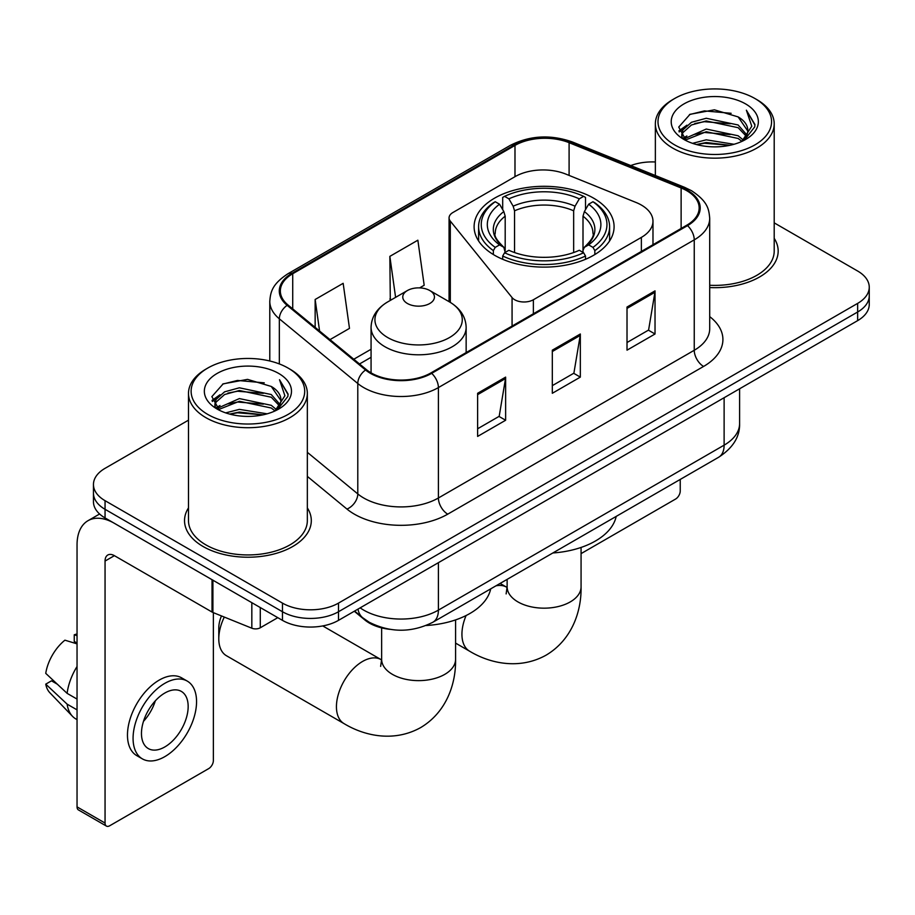 <?xml version="1.0" encoding="UTF-8"?>
<svg xmlns="http://www.w3.org/2000/svg" width="915" height="915" viewBox="0 0 915 915"><rect width="100%" height="100%" fill="white"/><g stroke="black" fill="none" stroke-linecap="round" stroke-linejoin="round"><path stroke-width="1.37" d="M641.369 205.052A39.62 22.875 0 0 0 636.085 202.489L565.79 174.079A39.62 22.875 0 0 0 515.053 176.641L452.936 212.497A13.21 7.629 0 0 0 449.071 217.896A13.21 7.629 0 0 0 450.306 221.11L512.068 297.581A13.21 7.629 0 0 0 533.376 299.754L641.369 237.397A39.62 22.875 0 0 0 652.978 221.224A39.62 22.875 0 0 0 641.369 205.052M593.583 198.143A69.986 40.409 0 0 0 517.318 189.382A69.986 40.409 0 0 0 474.107 226.714A69.986 40.409 0 0 0 494.615 255.285A69.986 40.409 0 0 0 570.88 264.046A69.986 40.409 0 0 0 614.091 226.714A69.986 40.409 0 0 0 593.583 198.143M389.939 629.348A39.62 22.875 180 0 1 364.879 619.993L354.277 611.243M188.49 420.168L105.053 468.331A39.62 22.875 0 0 0 93.456 484.504L93.456 501.763A39.62 22.875 0 0 0 105.053 517.936L282.461 620.359A39.62 22.875 0 0 0 338.493 620.359L857.652 320.627A39.62 22.875 0 0 0 869.25 304.455L869.25 295.831A39.62 22.875 0 0 1 857.652 312.004A39.62 22.875 0 0 0 869.25 295.831L869.25 287.207A39.62 22.875 0 0 0 857.652 271.034L774.204 222.86M93.456 484.504A39.62 22.875 0 0 0 105.053 500.677L282.461 603.111A39.62 22.875 0 0 0 338.493 603.111L338.493 611.735L857.652 312.004L338.493 611.735A39.62 22.875 0 0 1 282.461 611.735A39.62 22.875 0 0 0 338.493 611.735L338.493 620.359M105.053 500.677L105.053 509.312L282.461 611.735L105.053 509.312A39.62 22.875 0 0 1 93.456 493.139A39.62 22.875 0 0 0 105.053 509.312L105.053 517.936M188.49 507.894A63.387 36.6 0 0 0 184.533 520.624A63.387 36.6 0 0 0 203.096 546.507A63.387 36.6 0 0 0 272.178 554.433A63.387 36.6 0 0 0 311.306 520.624A63.387 36.6 0 0 0 307.337 507.894A63.387 36.6 0 0 1 311.306 520.624A63.387 36.6 0 0 1 272.178 554.433A63.387 36.6 0 0 1 203.096 546.507A63.387 36.6 0 0 1 184.533 520.624A63.387 36.6 0 0 1 188.49 507.894M686.776 190.709A42.262 24.396 180 0 1 699.151 207.957A42.262 24.396 180 0 1 686.776 225.204L430.931 372.92A42.262 24.396 180 0 1 366.435 369.66L287.985 304.969A42.262 24.396 180 0 1 280.345 290.981A42.262 24.396 180 0 1 292.72 273.734L514.985 145.416A42.262 24.396 180 0 1 569.096 142.683L681.126 187.975A42.262 24.396 180 0 1 686.776 190.709M687.52 190.274A43.314 25.002 0 0 0 681.732 187.472L569.702 142.18A43.314 25.002 0 0 0 514.23 144.982L291.976 273.299A43.314 25.002 0 0 0 287.127 305.324L365.565 370.003A43.314 25.002 0 0 0 431.674 373.343L687.52 225.639A43.314 25.002 0 0 0 687.52 190.274M477.619 393.29L477.619 436.421L505.629 420.248L505.629 377.117L477.619 393.29M477.619 428.769L499.19 416.314L505.515 378.558A10.568 6.096 -120 0 0 505.629 377.117M499.007 416.428L505.629 420.248M627.015 307.04L627.015 350.171L655.026 333.998L655.026 290.867L627.015 307.04M627.015 342.519L648.586 330.063L654.911 292.297A10.568 6.096 -120 0 0 655.026 290.867M648.403 330.166L655.026 333.998M552.317 350.171L552.317 393.29L580.327 377.117L580.327 333.998L552.317 350.171M552.317 385.638L573.888 373.183L580.213 335.428A10.568 6.096 -120 0 0 580.327 333.998M573.705 373.297L580.327 377.117M709.708 287.562A63.387 36.6 0 0 0 778.173 251.087A63.387 36.6 0 0 0 774.204 238.346A63.387 36.6 0 0 1 778.173 251.087A63.387 36.6 0 0 1 709.708 287.562M338.493 603.111L857.652 303.38A39.62 22.875 0 0 0 869.25 287.207M655.357 161.978A39.62 22.875 0 0 0 630.732 165.569M330.006 339.625L349.484 328.382L343.159 283.318L315.149 299.491L315.149 327.364M419.63 287.882L424.183 285.251L417.858 240.199L389.847 256.372L390.293 299.228M391.54 299.697L389.847 299.068M389.847 256.372L395.6 297.352M315.149 299.491L319.575 331.013M581.071 553.621L675.567 499.064A6.599 3.809 120 0 0 680.234 490.978L680.234 479.426M674.63 144.879A56.787 32.78 0 0 0 754.932 144.879A56.787 32.78 0 0 0 754.932 98.523L756.808 99.598A59.418 34.312 0 0 1 774.204 123.857A59.418 34.312 0 0 1 737.524 155.55A59.418 34.312 0 0 1 672.765 148.116A59.418 34.312 0 0 1 655.357 123.857A59.418 34.312 0 0 1 672.765 99.598L674.63 98.523A56.787 32.78 0 0 0 674.63 144.879M709.708 285.263A59.418 34.312 0 0 0 774.204 251.087L774.204 123.857M692.541 143.335L706.243 139.823L734.024 144.273M696.464 144.524L706.243 142.523L729.964 145.279M684.008 138.943L706.243 129.038L738.131 135.775L743.255 140.029M685.358 140.052L706.243 131.737L738.131 138.462L741.836 141.299M682.167 137.09L681.778 134.436L682.899 129.941L691.443 122.29L706.243 118.264L738.131 124.989L746.857 134.894M681.869 135.786L682.899 132.629L691.443 124.989L706.243 120.952L738.131 127.688L746.228 136.175M741.505 141.573A33.009 19.055 0 0 0 747.795 130.376A33.009 19.055 0 0 0 738.131 116.903L747.784 131.028M745.599 103.91A43.577 25.163 0 0 0 684.065 103.853A43.577 25.163 0 0 0 683.78 139.377A43.577 25.163 0 0 0 683.974 139.492A43.577 25.163 0 0 0 745.794 139.377A43.577 25.163 0 0 0 745.599 103.91M738.131 116.903L714.409 109.823L690.036 114.306L678.736 127.071L686.227 140.693M744.204 140.258L754.726 126.899L754.944 124.509L746.377 110.189L751.775 126.236L741.848 141.425M756.808 99.598L754.932 98.523A56.787 32.78 0 0 0 674.63 98.523M746.377 110.189L754.932 125.046M689.464 114.592L704.39 110.898L731.131 113.3M679.159 131.932L684.031 128.111M694.76 123.548L704.39 121.684L730.181 123.799M694.76 134.333L704.39 132.469L730.181 134.585M696.738 144.604L704.39 143.255L729.93 145.291M678.884 130.879L686.879 125.195M683.139 138.131L686.879 135.969M493.357 254.542L493.357 250.619L495.232 247.382A62.861 36.291 0 0 1 495.232 201.735L499.556 204.228A56.787 32.78 0 0 0 499.556 244.888L503.822 247.313L505.194 252.403M505.194 250.333L505.194 216.192L503.822 211.582L499.556 204.228M502.69 209.638L502.69 197.411L504.565 196.348A62.861 36.291 0 0 1 583.633 196.348L579.309 198.841A56.787 32.78 0 0 0 508.889 198.841L513.155 206.195L514.539 210.805L514.539 252.551M573.659 252.551L573.659 210.805L575.043 206.195L579.309 198.841M552.832 552.98A72.628 41.93 0 0 0 616.195 516.392M502.69 256.017A65.503 37.812 0 0 0 585.509 256.017L583.633 252.769A62.861 36.291 0 0 1 504.565 252.769L502.69 256.017L502.69 259.288M585.509 259.288L585.509 256.017M495.232 201.735L493.357 202.81A65.503 37.812 0 0 0 478.602 226.714A65.503 37.812 0 0 0 493.357 250.619M583.633 196.348L585.509 197.411L585.509 209.638M504.565 252.769L508.889 250.275A56.787 32.78 0 0 0 579.309 250.275L583.633 252.769M499.556 244.888L495.232 247.382M508.889 198.841L504.565 196.348M503.822 211.582A50.794 29.326 0 0 0 503.822 247.313L504.062 247.473C496.845 240.496 493.906 235.761 495.244 233.256A48.861 28.205 0 0 1 505.194 216.192M594.842 250.619A65.503 37.812 0 0 0 609.596 226.714A65.503 37.812 0 0 0 594.842 202.81L592.966 201.735A62.861 36.291 0 0 1 592.966 247.382L594.842 250.619L594.842 254.542M592.966 247.382L588.642 244.888A56.787 32.78 0 0 0 588.642 204.228L592.966 201.735M588.642 204.228L584.376 211.582L583.004 216.192L583.004 250.333L584.376 247.313L588.642 244.888M583.004 216.192A48.861 28.205 0 0 1 592.954 233.256C594.281 235.773 591.342 240.508 584.136 247.473L584.376 247.313A50.794 29.326 0 0 0 584.376 211.582M583.004 252.403L583.004 250.333M224.301 617.065A36.977 21.342 120 0 0 218.788 638.796L218.788 628.022A23.767 13.725 -60 0 1 221.476 615.932M218.788 638.796A36.977 21.342 120 0 0 226.44 655.723L344.097 723.651A36.977 21.342 -60 0 1 338.424 694.027A36.977 21.342 -60 0 1 362.58 661.442A36.977 21.342 -60 0 1 381.063 659.612L381.624 659.921M407.404 303.483A15.841 9.15 0 0 0 429.81 303.483A15.841 9.15 0 0 0 429.81 290.547L449.482 301.904A43.668 25.208 0 0 1 449.482 337.555A43.668 25.208 0 0 1 387.72 337.555A43.668 25.208 0 0 1 387.72 301.904C376.969 308.286 371.421 316.773 371.067 327.353A47.534 27.45 0 0 0 384.986 346.762A47.534 27.45 0 0 0 436.798 352.71A47.534 27.45 0 0 0 466.147 327.353C465.792 316.773 460.234 308.286 449.482 301.904L429.81 290.547A15.841 9.15 0 0 0 407.404 290.547A15.841 9.15 0 0 0 407.404 303.483M426.127 625.517A72.628 41.93 0 0 0 490.703 588.848M260.283 607.549L260.283 627.77L277.794 617.659M212.028 579.687L114.398 523.323A52.818 30.492 -120 0 0 87.989 520.704A52.818 30.492 -120 0 0 77.043 544.883L77.043 806.881L105.053 823.054L105.053 561.055A13.21 7.629 60 0 1 107.787 555.016A13.21 7.629 60 0 1 114.398 555.668L212.028 612.032L212.028 579.687A6.599 3.809 0 0 0 212.909 580.121M105.053 823.054A6.599 3.809 120 0 0 106.426 826.085L78.416 809.912A6.599 3.809 -60 0 1 77.043 806.881M106.426 826.085A6.599 3.809 120 0 0 109.72 825.753L208.7 768.611A6.599 3.809 120 0 0 213.367 760.525L213.367 612.65M260.283 627.77A6.599 3.809 180 0 1 251.831 628.205L212.909 612.467A6.599 3.809 180 0 1 212.028 612.032M164.814 746.937A33.009 19.055 120 0 0 186.386 717.852A33.009 19.055 120 0 0 181.319 691.397A33.009 19.055 120 0 0 164.814 693.032A33.009 19.055 120 0 0 143.243 722.118A33.009 19.055 120 0 0 148.31 748.573A33.009 19.055 120 0 0 164.814 746.937M143.483 721.352A33.009 19.055 120 0 0 155.333 700.833M77.043 635.639L74.241 634.793L74.241 641.426L77.043 643.039M187.266 681.103L181.662 677.866A44.892 25.917 120 0 0 159.21 680.097A44.892 25.917 120 0 0 129.884 719.659A44.892 25.917 120 0 0 136.77 755.63L142.363 758.867A44.892 25.917 120 0 0 164.814 756.648A44.892 25.917 120 0 0 194.14 717.074A44.892 25.917 120 0 0 187.266 681.103A44.892 25.917 120 0 0 164.814 683.322A44.892 25.917 120 0 0 135.489 722.896A44.892 25.917 120 0 0 142.363 758.867M77.043 666.509A43.577 25.163 120 0 0 67.127 693.364L45.75 673.36A34.335 19.821 120 0 1 64.908 640.18L77.043 643.863M77.043 699.094L67.127 693.364M57.313 684.191L51.492 680.829L45.75 684.145L67.127 704.15L77.043 709.868M67.127 704.15A43.577 25.163 120 0 0 72.502 716.319A43.577 25.163 120 0 0 75.796 718.904L77.043 719.625M77.043 634.015A34.335 19.821 120 0 0 74.241 634.793M45.75 684.145A34.335 19.821 120 0 0 49.81 692.689L72.502 716.319M207.762 414.426A56.787 32.78 0 0 0 288.065 414.426A56.787 32.78 0 0 0 288.065 368.059L289.941 369.145A59.418 34.312 0 0 1 307.337 393.404A59.418 34.312 0 0 1 270.657 425.098A59.418 34.312 0 0 1 205.898 417.663A59.418 34.312 0 0 1 188.49 393.404A59.418 34.312 0 0 1 205.898 369.145L207.762 368.059A56.787 32.78 0 0 0 207.762 414.426M188.49 393.404L188.49 520.624A59.418 34.312 0 0 0 205.898 544.883A59.418 34.312 0 0 0 270.657 552.328A59.418 34.312 0 0 0 307.337 520.624L307.337 393.404M225.673 412.882L239.375 409.371L267.157 413.82M229.596 414.072L239.375 412.059L263.097 414.827M217.164 408.433L239.375 398.585L271.263 405.311L276.387 409.565M218.491 409.6L239.375 401.285L271.263 408.01L274.969 410.846M215.3 406.637L214.911 403.984L216.031 399.478L224.575 391.837L239.375 387.8L271.263 394.537L279.99 404.441M215.002 405.334L216.031 402.177L224.575 394.537L239.375 390.499L271.263 397.224L279.361 405.722M274.637 411.121A33.009 19.055 0 0 0 280.928 399.924A33.009 19.055 0 0 0 271.263 386.45L280.916 400.576M278.732 373.457A43.577 25.163 0 0 0 217.198 373.4A43.577 25.163 0 0 0 216.912 408.925A43.577 25.163 0 0 0 217.107 409.039A43.577 25.163 0 0 0 278.915 408.925A43.577 25.163 0 0 0 278.732 373.457M271.263 386.45L247.542 379.37L223.169 383.854L211.868 396.618L219.36 410.229M277.337 409.806L287.859 396.447L288.076 394.056L279.51 379.736L284.908 395.772L274.98 410.961M289.941 369.145L288.065 368.059A56.787 32.78 0 0 0 207.762 368.059M279.51 379.736L288.065 394.594M222.597 384.128L237.523 380.446L264.263 382.847M212.291 401.479L217.164 397.659M227.892 393.095L237.523 391.231L263.314 393.347M227.892 403.881L237.523 402.017L263.314 404.133M229.871 414.14L237.523 412.791L263.062 414.838M212.017 400.427L220.012 394.731M216.272 407.667L220.012 405.517M450.306 221.11L450.306 302.385M512.068 297.581L512.068 326.072M533.376 299.754L533.376 313.765M641.369 237.397L641.369 251.419M360.155 607.857A52.818 30.492 0 0 0 363.701 610.122A52.818 30.492 0 0 0 438.399 610.122L724.12 445.159A52.818 30.492 0 0 0 739.595 423.588C739.983 436.695 732.995 447.915 718.652 457.248L432.932 622.211A26.409 15.246 60 0 0 438.399 610.122L438.399 562.679M724.12 397.716L724.12 445.159A26.409 15.246 60 0 1 718.652 457.248M358.017 609.093A26.409 17.66 129.5 0 0 362.615 617.671L354.597 611.06M857.652 320.627L857.652 303.38M282.461 620.359L282.461 603.111M709.708 316.624A66.029 38.121 180 0 1 703.578 366.446L447.732 514.161A13.21 7.629 60 0 1 438.399 497.989L694.245 350.273A52.818 30.492 0 0 0 709.708 328.714L709.708 218.308A52.818 30.492 180 0 1 694.245 239.867A13.21 7.629 -120 0 0 687.52 225.639M447.732 514.161A66.029 38.121 180 0 1 354.368 514.161A66.029 38.121 180 0 1 346.968 509.072L307.337 476.395M365.565 370.003A13.21 8.83 129.5 0 0 357.788 383.511L357.788 493.917A52.818 30.492 0 0 0 363.701 497.989A52.818 30.492 0 0 0 438.399 497.989L438.399 387.583A52.818 30.492 180 0 1 357.788 383.511L279.338 318.82A52.818 30.492 180 0 1 269.788 301.332L269.788 360.99M709.708 218.308C708.862 209.226 708.016 201.677 691.511 190.697L684.569 187.323A13.21 6.188 112 0 0 681.732 187.472M684.569 187.323L572.527 142.031C550.658 134.299 529.899 135.42 510.25 145.405A13.21 7.629 60 0 1 514.23 144.982M291.976 273.299A13.21 7.629 -120 0 0 287.985 273.722C271.972 284.222 270.52 292.137 269.788 301.332M287.127 305.324A13.21 8.83 129.5 0 0 279.338 318.82L279.338 363.941M572.527 142.031A13.21 6.188 112 0 0 569.702 142.18M431.674 373.343A13.21 7.629 60 0 1 438.399 387.583L694.245 239.867L694.245 350.273A13.21 7.629 60 0 0 703.578 366.446M307.337 452.319L357.788 493.917A13.21 8.83 -50.5 0 1 346.968 509.072M292.72 273.734L292.72 308.881M681.126 187.975L681.126 228.464M569.096 142.683L569.096 175.406M514.985 145.416L514.985 176.675M371.067 349.256L353.796 359.229M552.317 351.532L580.213 335.428M627.015 308.412L654.911 292.297M477.619 394.662L505.515 378.558M581.071 547.445L581.071 586.835A36.977 21.342 180 0 1 570.239 601.921A36.977 21.342 180 0 1 517.959 601.921A36.977 21.342 180 0 1 507.127 586.835L506.132 593.915M495.896 585.852A36.977 21.342 -60 0 1 506.567 587.156L507.116 587.476M581.071 586.835C581.563 611.094 572.149 639.631 546.175 655.117C519.789 669.86 490.371 663.752 469.589 651.194A36.977 21.342 -60 0 1 466.09 615.543M573.659 210.805A48.861 28.205 0 0 0 514.539 210.805M575.043 206.195A50.794 29.326 0 0 0 513.155 206.195M455.579 619.901L455.579 659.28A36.977 21.342 180 0 1 444.747 674.378A36.977 21.342 180 0 1 392.455 674.378A36.977 21.342 180 0 1 381.635 659.28L380.64 666.372M105.053 561.055L114.398 555.668M212.909 580.202L212.909 612.467M251.831 628.205L251.831 602.676M449.071 217.896L449.071 301.664M652.978 221.224L652.978 244.717M432.932 622.211C411.681 632.883 390.419 632.883 369.168 622.211L362.615 617.671M739.595 423.588L739.595 388.784M510.25 145.405L287.985 273.722M371.067 357.296L359.526 363.964M681.778 136.632L681.778 134.436M655.357 175.52L655.357 123.857M469.589 651.194L455.579 643.108M478.602 240.954L478.602 226.714M609.596 240.954L609.596 226.714M506.567 587.156L500.105 583.427M507.127 579.367L507.127 586.835M455.579 659.28C456.059 683.551 446.657 712.076 420.683 727.574C394.285 742.317 364.879 736.209 344.097 723.651M466.147 352.584L466.147 327.353M371.067 372.851L371.067 327.353M407.404 290.547L387.72 301.904M381.063 659.612L322.743 625.929M381.635 627.873L381.635 659.28M87.989 520.704L99.598 514.001M214.911 406.18L214.911 403.984"/></g></svg>
